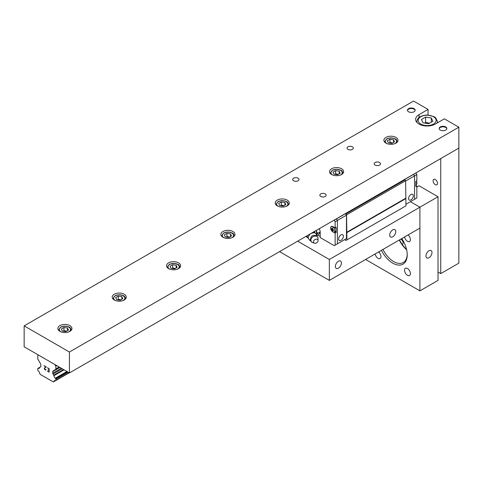 <?xml version="1.0" encoding="UTF-8"?>
<svg xmlns="http://www.w3.org/2000/svg" width="483" height="483" viewBox="0 0 483 483"><rect width="100%" height="100%" fill="white"/><g stroke="black" fill="none" stroke-linecap="round" stroke-linejoin="round"><path stroke-width="0.72" d="M435.304 184.669A3.152 1.817 60 0 1 433.245 181.892A3.152 1.817 60 0 1 433.728 179.368A3.152 1.817 60 0 1 435.304 179.525A3.152 1.817 60 0 1 437.363 182.302A3.152 1.817 60 0 1 436.88 184.82A3.152 1.817 60 0 1 435.304 184.669M400.854 239.109A3.152 1.817 60 0 1 400.89 239.133A3.152 1.817 60 0 1 402.949 241.905A3.152 1.817 60 0 1 402.466 244.428A3.152 1.817 60 0 1 402.291 244.507M438.021 272.026L440.738 273.595L440.738 158.569L458.85 148.112L458.85 127.192L69.431 352.022L24.15 325.88L413.569 101.05L428.059 109.418L428.059 115.008M440.738 273.595L458.85 263.138L458.85 148.112L69.431 372.936L24.15 346.794L24.15 325.88M347.947 149.392A3.152 1.817 180 0 1 347.023 148.112A3.152 1.817 180 0 1 350.175 146.289A3.152 1.817 180 0 1 353.327 148.112A3.152 1.817 180 0 1 351.382 149.79A3.152 1.817 180 0 1 347.947 149.392M375.116 165.083A3.152 1.817 180 0 1 374.192 163.797A3.152 1.817 180 0 1 377.344 161.98A3.152 1.817 180 0 1 380.495 163.797A3.152 1.817 180 0 1 378.551 165.476A3.152 1.817 180 0 1 375.116 165.083M320.778 196.454A3.152 1.817 180 0 1 319.855 195.168A3.152 1.817 180 0 1 323.006 193.351A3.152 1.817 180 0 1 326.158 195.168A3.152 1.817 180 0 1 324.214 196.847A3.152 1.817 180 0 1 320.778 196.454M293.61 180.769A3.152 1.817 180 0 1 292.686 179.483A3.152 1.817 180 0 1 295.837 177.666A3.152 1.817 180 0 1 298.989 179.483A3.152 1.817 180 0 1 297.045 181.161A3.152 1.817 180 0 1 293.61 180.769M458.85 127.192L444.36 118.83L435.304 124.059A11.526 6.653 180 0 1 422.74 125.502A11.526 6.653 180 0 1 415.628 119.349A11.526 6.653 180 0 1 419.002 114.646L428.059 109.418M59.922 331.368A7.046 4.069 180 0 1 57.857 328.494A7.046 4.069 180 0 1 64.903 324.431A7.046 4.069 180 0 1 71.949 328.494A7.046 4.069 180 0 1 67.596 332.25A7.046 4.069 180 0 1 59.922 331.368M168.597 268.626A7.046 4.069 180 0 1 166.532 265.753A7.046 4.069 180 0 1 173.578 261.683A7.046 4.069 180 0 1 180.624 265.753A7.046 4.069 180 0 1 176.271 269.508A7.046 4.069 180 0 1 168.597 268.626M277.272 205.885A7.046 4.069 180 0 1 275.207 203.011A7.046 4.069 180 0 1 282.253 198.942A7.046 4.069 180 0 1 289.299 203.011A7.046 4.069 180 0 1 284.946 206.766A7.046 4.069 180 0 1 277.272 205.885M385.947 143.143A7.046 4.069 180 0 1 383.882 140.269A7.046 4.069 180 0 1 390.928 136.2A7.046 4.069 180 0 1 397.974 140.269A7.046 4.069 180 0 1 393.621 144.025A7.046 4.069 180 0 1 385.947 143.143M331.61 174.514A7.046 4.069 180 0 1 329.545 171.64A7.046 4.069 180 0 1 336.591 167.571A7.046 4.069 180 0 1 343.636 171.64A7.046 4.069 180 0 1 339.283 175.395A7.046 4.069 180 0 1 331.61 174.514M222.935 237.256A7.046 4.069 180 0 1 220.87 234.382A7.046 4.069 180 0 1 227.916 230.313A7.046 4.069 180 0 1 234.961 234.382A7.046 4.069 180 0 1 230.608 238.137A7.046 4.069 180 0 1 222.935 237.256M114.26 299.997A7.046 4.069 180 0 1 112.195 297.123A7.046 4.069 180 0 1 119.241 293.054A7.046 4.069 180 0 1 126.286 297.123A7.046 4.069 180 0 1 121.933 300.879A7.046 4.069 180 0 1 114.26 299.997M408.588 111.772A3.84 2.216 180 0 1 407.465 110.202A3.84 2.216 180 0 1 411.305 107.987A3.84 2.216 180 0 1 415.145 110.202A3.84 2.216 180 0 1 412.778 112.249A3.84 2.216 180 0 1 408.588 111.772M440.285 130.072A3.84 2.216 180 0 1 439.162 128.502A3.84 2.216 180 0 1 443.002 126.286A3.84 2.216 180 0 1 446.841 128.502A3.84 2.216 180 0 1 444.475 130.549A3.84 2.216 180 0 1 440.285 130.072M69.431 372.936L69.431 352.022M405.962 204.255L414.559 199.292L413.653 199.811L414.559 199.292L414.559 175.878L413.563 174.254L415.833 172.944M415.833 185.387L416.829 185.967L416.829 197.988L414.565 199.298L414.565 175.872L413.659 174.303L404.603 179.531M416.829 185.967L415.833 186.541L415.833 183.413A3.139 1.811 -120 0 0 415.833 183.413L415.833 181.312L416.829 180.739L416.829 174.568L415.923 172.999M415.833 184.44A3.139 1.811 -120 0 0 415.833 183.425M415.833 184.953L416.424 184.524A2.995 1.727 -120 0 0 416.914 182.707A2.995 1.727 -120 0 0 416.286 181.047M405.599 181.053L416.829 174.568M410.936 199.92A3.333 1.92 -60 0 1 409.27 200.089A3.333 1.92 -60 0 1 408.763 197.42A3.333 1.92 -60 0 1 410.936 194.486A3.333 1.92 -60 0 1 412.603 194.317A3.333 1.92 -60 0 1 413.116 196.986A3.333 1.92 -60 0 1 410.936 199.92M336.41 218.799L337.406 220.423L337.406 243.843L334.236 245.678L320.199 237.57L320.199 232.341A6.406 3.695 60 0 0 319.293 228.682M317.059 235.523L318.309 234.804L320.199 232.492M316.027 230.566L317.681 233.398L316.631 234.509A5.277 3.049 -120 0 0 316.631 232.118M320.187 231.949L317.681 233.398M316.419 234.478A5.023 2.904 -120 0 0 315.967 230.602M311.07 240.57L310.086 240.673L307.756 237.66L309.851 234.134M307.532 235.469L307.031 236.658L307.756 237.66A5.023 5.023 0 0 1 306.017 236.344M311.07 233.422L314.759 232.408L317.096 235.42L316.727 236.332M314.198 231.623L314.759 232.408M317.096 235.42L314.041 231.405M309.718 240.202A4.643 3.502 144.3 0 0 310.605 240.51M316.763 236.09A4.643 3.502 144.3 0 0 316.727 234.955M315.29 233.102A4.643 3.502 144.3 0 0 313.938 232.734M310.696 233.645A4.643 3.502 144.3 0 0 309.718 234.436M308.287 236.972A4.643 3.502 144.3 0 0 308.287 238.354M318.062 240.685L318.062 238.487A3.918 2.958 144.3 0 0 317.814 237.382C317.307 235.764 315.737 235.13 313.105 235.475A3.139 2.367 144.3 0 0 311.197 236.845C309.374 241.289 310.998 240.395 311.493 241.917A3.918 2.958 144.3 0 0 312.465 242.502L314.548 243.209A2.457 1.854 144.3 0 0 316.872 242.738A2.457 1.854 144.3 0 0 318.062 240.685A2.457 1.854 144.3 0 0 314.705 239.725A2.457 1.854 144.3 0 0 314.548 243.209M317.814 237.382A3.918 2.958 144.3 0 0 312.718 236.954A3.918 2.958 144.3 0 0 311.493 241.917M332.612 228.918L332.02 229.262L332.28 228.024L332.751 228.296L332.491 229.534L333.693 229.926L333.693 230.469L332.491 230.077L332.751 231.013L332.28 230.741L332.02 229.805L332.491 229.534M332.612 230.548L332.28 230.741M333.083 229.733L332.491 230.077M330.71 227.686A2.995 1.727 60 0 1 331.199 226.829A2.995 1.727 60 0 1 333.536 227.511A2.995 1.727 60 0 1 334.9 230.584A2.995 1.727 60 0 1 334.188 232.003A2.995 1.727 60 0 1 331.73 230.868A2.995 1.727 60 0 1 330.71 227.686M332.02 229.805L331.338 229.111L331.338 228.568L332.02 229.262M331.67 228.918L331.338 229.111M335.486 227.698A3.139 1.811 60 0 1 336.138 229.425A3.139 1.811 60 0 1 336.138 230.451A3.139 1.811 60 0 1 335.431 231.448L334.188 232.003M330.722 227.644A3.2 1.847 60 0 1 331.368 226.485A3.2 1.847 60 0 1 332.968 226.642L335.142 227.898L336.138 227.324L336.138 229.425M334.755 231.749L336.138 232.552L335.142 233.126L333.161 231.979M336.138 230.451L336.138 232.552M334.145 220.109L335.142 221.727L335.142 227.898M335.142 233.126L335.142 245.153M404.512 179.483L405.056 179.797L346.009 213.884L345.466 213.571L346.456 215.195L335.142 221.727M320.199 236.422L317.85 235.064M345.55 213.625L334.236 220.157M341.022 240.286A3.333 1.92 -60 0 1 339.356 240.449A3.333 1.92 -60 0 1 338.849 237.781A3.333 1.92 -60 0 1 341.022 234.847A3.333 1.92 -60 0 1 342.689 234.684A3.333 1.92 -60 0 1 343.202 237.352A3.333 1.92 -60 0 1 341.022 240.286M346.456 215.195L346.456 238.608L337.406 243.837M346.456 238.608L345.55 239.133M405.056 179.797L405.599 180.739L405.962 205.836L346.009 240.449L344.639 239.659M346.915 239.924L346.553 214.826L405.599 180.739M346.009 213.884L346.553 214.826M346.915 232.601L405.962 198.513M346.553 232.395L405.599 198.302M389.727 235.076A4.256 2.457 -60 0 1 391.586 230.789A4.256 2.457 -60 0 1 394.871 229.648A4.256 2.457 -60 0 1 394.871 234.563A4.256 2.457 -60 0 1 390.608 237.02A4.256 2.457 -60 0 1 389.727 235.076M335.389 266.447A4.256 2.457 -60 0 1 337.249 262.16A4.256 2.457 -60 0 1 340.533 261.019A4.256 2.457 -60 0 1 340.533 265.934A4.256 2.457 -60 0 1 336.271 268.391A4.256 2.457 -60 0 1 335.389 266.447M279.536 251.637L329.346 280.394L419.908 228.109L419.908 207.195L410.387 201.695L419.908 207.195L438.021 196.738L419.002 185.756L416.829 187.012M297.649 241.18L329.346 259.48L329.346 280.394M329.346 259.48L419.908 207.195L419.908 290.851L438.021 280.394L438.021 196.738M428.964 257.729A4.256 2.457 -60 0 1 426.833 257.94A4.256 2.457 -60 0 1 426.181 254.529A4.256 2.457 -60 0 1 428.964 250.774A4.256 2.457 -60 0 1 431.096 250.562A4.256 2.457 -60 0 1 431.748 253.973A4.256 2.457 -60 0 1 428.964 257.729M407.223 254.239A19.211 11.091 60 0 1 403.251 262.523A19.211 11.091 60 0 1 393.645 261.569A19.211 11.091 60 0 1 382.977 249.433M381.425 250.327A20.491 11.834 -120 0 0 392.739 263.138A20.491 11.834 -120 0 0 407.229 254.776A20.491 11.834 -120 0 0 401.79 238.566M399.278 240.021A19.211 11.091 -120 0 0 406.656 249.796M365.571 259.48L419.908 290.851M378.636 251.933A4.16 2.403 60 0 1 380.845 255.567A4.16 2.403 60 0 1 380.103 258.508A4.16 2.403 60 0 1 378.02 258.302A4.16 2.403 60 0 1 375.146 253.949M408.069 234.943A4.16 2.403 60 0 1 410.278 238.578A4.16 2.403 60 0 1 409.536 241.518A4.16 2.403 60 0 1 407.453 241.313A4.16 2.403 60 0 1 404.579 236.96M407.453 275.298A4.16 2.403 60 0 1 404.736 271.627A4.16 2.403 60 0 1 405.376 268.294A4.16 2.403 60 0 1 409.536 270.697A4.16 2.403 60 0 1 409.536 275.503A4.16 2.403 60 0 1 407.453 275.298M406.589 249.482A20.491 11.834 60 0 1 399.538 239.87M432.865 121.281L428.687 123.696L422.969 122.815L421.442 119.512L425.62 117.097L431.337 117.985L432.865 121.281M429.459 123.25L425.62 122.326L425.62 117.097M431.337 122.163L431.337 117.985M425.62 122.326L424.732 123.087M394.502 141.863L391.882 143.373L388.314 142.823L387.354 140.758L389.974 139.249L393.542 139.804L394.502 141.863M392.582 142.974L389.974 142.388L389.974 139.249M393.542 142.419L393.542 139.804M389.974 142.388L389.274 142.968M340.165 173.234L337.545 174.743L333.976 174.194L333.016 172.129L335.637 170.62L339.205 171.175L340.165 173.234M338.245 174.345L335.637 173.759L335.637 170.62M339.205 173.789L339.205 171.175M335.637 173.759L334.936 174.339M285.827 204.605L283.207 206.114L279.639 205.565L278.679 203.5L281.299 201.991L284.867 202.546L285.827 204.605M283.907 205.716L281.299 205.13L281.299 201.991M284.867 205.16L284.867 202.546M281.299 205.13L280.599 205.716M231.49 235.982L228.87 237.491L225.301 236.936L224.341 234.877L226.962 233.367L230.53 233.917L231.49 235.982M229.57 237.087L226.962 236.501L226.962 233.367M230.53 236.531L230.53 233.917M226.962 236.501L226.261 237.087M177.152 267.353L174.532 268.862L170.964 268.306L170.004 266.248L172.624 264.738L176.192 265.288L177.152 267.353M175.232 268.457L172.624 267.872L172.624 264.738M176.192 267.902L176.192 265.288M172.624 267.872L171.924 268.457M122.815 298.723L120.195 300.233L116.626 299.677L115.666 297.619L118.287 296.109L121.855 296.659L122.815 298.723M120.895 299.828L118.287 299.243L118.287 296.109M121.855 299.273L121.855 296.659M118.287 299.243L117.586 299.828M68.477 330.094L65.857 331.604L62.289 331.048L61.329 328.989L63.949 327.48L67.517 328.029L68.477 330.094M66.557 331.199L63.949 330.614L63.949 327.48M67.517 330.644L67.517 328.029M63.949 330.614L63.249 331.199M407.489 110.462A3.84 2.216 180 0 1 411.305 108.506A3.84 2.216 180 0 1 415.12 110.462M439.186 128.762A3.84 2.216 180 0 1 443.002 126.806A3.84 2.216 180 0 1 446.817 128.762M48.91 371.789L48.91 370.352L48.916 371.789L47.316 371.107L49.115 372.139L47.316 371.107M48.91 370.352L48.04 369.851L48.916 370.352M48.04 369.851L48.916 370.111L48.916 368.68L47.322 367.756L48.916 368.68L48.91 370.117M47.316 367.762L49.115 368.559L49.115 372.145M45.867 369.362L45.921 369.96M45.468 370.038L44.871 369.694L45.474 370.038M44.871 369.694L44.575 369.344L44.877 369.694M44.418 369.084L44.273 368.644L44.418 369.084M44.418 368.04L44.853 367.617L44.418 368.034M45.819 366.899L44.122 365.915L45.825 366.893M45.722 369.791L44.889 369.465L44.478 368.444L46.259 366.911L44.122 365.679M38.248 368.336L39.684 367.503A2.56 1.479 60 0 1 39.189 368.3A2.56 1.479 60 0 1 38.248 368.336A0.64 0.368 60 0 0 38.012 368.342L37.867 368.426A0.64 0.368 60 0 0 37.734 368.722L37.734 369.827A0.64 0.368 60 0 0 37.867 370.274L38.024 370.546A0.64 0.368 60 0 0 38.26 370.823A2.56 1.479 60 0 1 39.684 373.293A0.64 0.368 60 0 0 39.878 373.757L40.24 374.385L53.341 381.95L53.704 381.739A0.64 0.368 60 0 0 53.897 381.498A2.56 1.479 60 0 1 54.392 380.713A2.56 1.479 60 0 1 55.322 380.676A0.64 0.368 60 0 0 55.557 380.67L55.714 380.574A0.64 0.368 60 0 0 55.847 380.284L55.847 379.179A0.64 0.368 60 0 0 55.714 378.732L55.569 378.479A0.64 0.368 60 0 0 55.334 378.195A2.56 1.479 60 0 1 53.897 375.714A0.64 0.368 60 0 0 53.704 375.243L53.033 374.09A1.28 0.737 60 0 1 52.768 373.196L52.768 371.566A1.28 0.737 60 0 1 53.033 370.974L55.581 369.507A1.28 0.737 60 0 0 55.847 368.921L55.847 366.144L54.941 364.574L38.64 355.162L37.734 355.681L37.734 358.464A1.28 0.737 60 0 0 38 359.352L40.548 363.771A1.28 0.737 60 0 1 40.813 364.659L40.813 366.295A1.28 0.737 60 0 1 40.548 366.881L39.878 367.267A0.64 0.368 60 0 0 39.811 367.291L40.632 366.814M38.012 368.342L39.757 367.34M53.83 381.667L55.557 380.67M53.897 381.498L55.322 380.676M55.714 380.574L69.19 372.798L55.714 380.574M53.897 375.714L64.064 369.839M53.704 375.243L63.563 369.549M53.033 370.974L59.536 367.225M55.847 366.144L56.752 365.619M419.002 114.646L419.002 117.478M433.493 124.059A8.966 5.174 180 0 1 418.495 121.74A8.966 5.174 180 0 1 429.472 115.401A8.966 5.174 180 0 1 433.493 124.059M437 123.08A10.246 5.917 0 0 0 437.399 121.444L435.738 117.87L434.054 116.626L427.207 114.984C420.699 115.509 417.264 117.665 416.907 121.444A10.246 5.917 0 0 0 417.113 122.622M386.986 143.638A5.633 3.254 180 0 1 386.919 139.026A5.633 3.254 180 0 1 394.901 139.001A5.633 3.254 180 0 1 394.913 143.614A5.633 3.254 180 0 1 394.871 143.638M397.334 141.942L397.334 141.96A6.406 3.695 0 0 0 397.334 141.942C396.73 139.943 396.012 138.929 395.172 138.905C392.371 137.607 389.558 137.595 386.738 138.875L384.522 141.942A6.406 3.695 0 0 0 384.522 141.96L384.522 141.942M332.648 175.009A5.633 3.254 180 0 1 332.582 170.396A5.633 3.254 180 0 1 340.563 170.372A5.633 3.254 180 0 1 340.575 174.985A5.633 3.254 180 0 1 340.533 175.009M342.996 173.312L342.996 173.331A6.406 3.695 0 0 0 342.996 173.312C342.393 171.314 341.674 170.3 340.835 170.276C338.034 168.978 335.22 168.965 332.401 170.245L330.185 173.312A6.406 3.695 0 0 0 330.185 173.331L330.185 173.312M278.311 206.38A5.633 3.254 180 0 1 278.244 201.773A5.633 3.254 180 0 1 286.226 201.749A5.633 3.254 180 0 1 286.238 206.356A5.633 3.254 180 0 1 286.196 206.38M288.659 204.683L288.659 204.701A6.406 3.695 0 0 0 288.659 204.683C288.055 202.685 287.337 201.671 286.497 201.646C283.696 200.348 280.883 200.336 278.063 201.616L275.847 204.683A6.406 3.695 0 0 0 275.847 204.701L275.847 204.683M223.973 237.751A5.633 3.254 180 0 1 223.907 233.144A5.633 3.254 180 0 1 231.888 233.12A5.633 3.254 180 0 1 231.9 237.727A5.633 3.254 180 0 1 231.858 237.751M234.321 236.054L234.321 236.072A6.406 3.695 0 0 0 234.321 236.054C233.718 234.056 232.999 233.048 232.16 233.017C229.359 231.719 226.545 231.707 223.726 232.987L221.51 236.054A6.406 3.695 0 0 0 221.51 236.072L221.51 236.072M169.636 269.122A5.633 3.254 180 0 1 169.569 264.515A5.633 3.254 180 0 1 177.551 264.491A5.633 3.254 180 0 1 177.563 269.097A5.633 3.254 180 0 1 177.521 269.122M179.984 267.425L179.984 267.449A6.406 3.695 0 0 0 179.984 267.425C179.38 265.427 178.662 264.418 177.822 264.388C175.021 263.09 172.208 263.084 169.388 264.358L167.172 267.425A6.406 3.695 0 0 0 167.172 267.449L167.172 267.425M115.298 300.492A5.633 3.254 180 0 1 115.232 295.886A5.633 3.254 180 0 1 123.213 295.862A5.633 3.254 180 0 1 123.225 300.468A5.633 3.254 180 0 1 123.183 300.492M125.646 298.796L125.646 298.82A6.406 3.695 0 0 0 125.646 298.796C125.043 296.797 124.324 295.789 123.485 295.759C120.684 294.461 117.87 294.455 115.051 295.735L112.835 298.796A6.406 3.695 0 0 0 112.835 298.82L112.835 298.796M60.961 331.863A5.633 3.254 180 0 1 60.894 327.257A5.633 3.254 180 0 1 68.876 327.233A5.633 3.254 180 0 1 68.888 331.839A5.633 3.254 180 0 1 68.846 331.863M71.309 330.167L71.309 330.191A6.406 3.695 0 0 0 71.309 330.167C70.705 328.174 69.987 327.16 69.147 327.13C66.346 325.832 63.533 325.826 60.713 327.106L58.497 330.167A6.406 3.695 0 0 0 58.497 330.191L58.497 330.167M55.847 380.284L69.003 372.689M55.847 379.179L68.043 372.139M55.714 378.732L67.59 371.874M55.569 378.479L67.294 371.705M55.334 378.195L66.938 371.499M53.033 374.09L62.229 368.777M52.768 373.196L61.323 368.257M52.768 371.566L59.91 367.442M55.847 368.921L59.155 367.008M331.199 226.829L331.875 226.334M416.907 121.444L416.907 122.398M437.399 121.444L437.399 122.851M53.77 381.715L69.202 372.804"/></g></svg>
